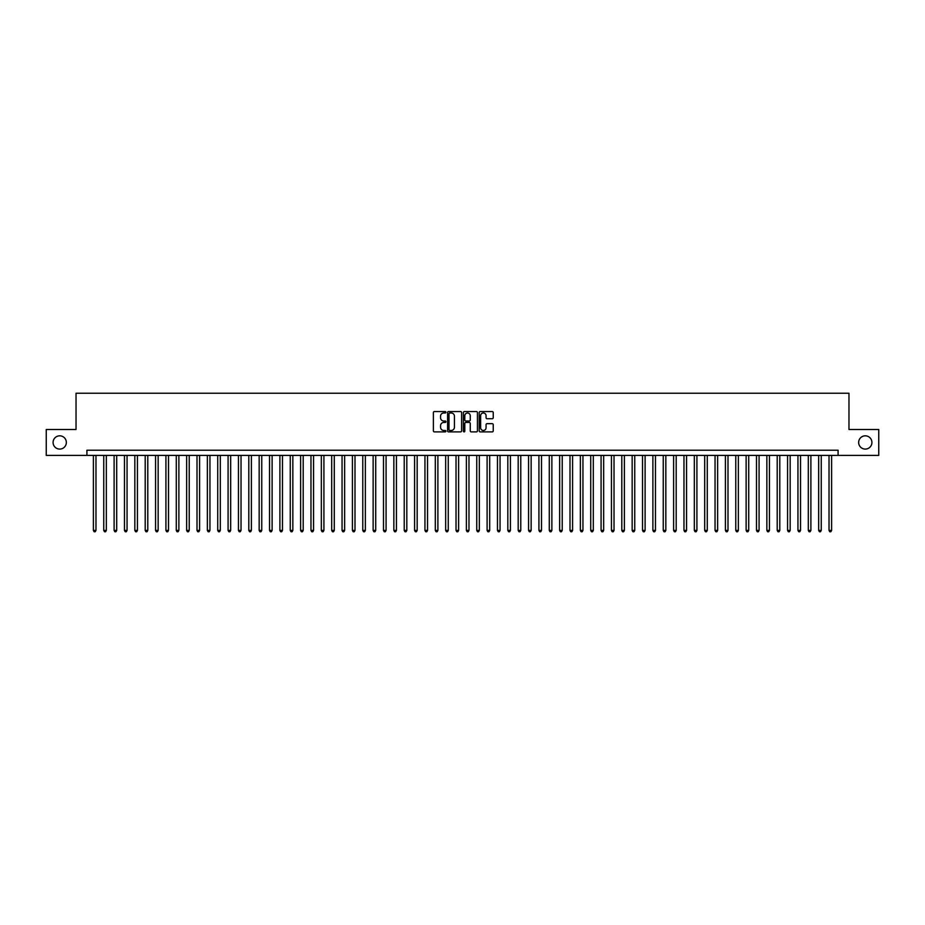 <?xml version="1.0" encoding="UTF-8"?>
<svg xmlns="http://www.w3.org/2000/svg" width="925" height="925" viewBox="0 0 925 925"><rect width="100%" height="100%" fill="white"/><g stroke="black" fill="none" stroke-linecap="round" stroke-linejoin="round"><path stroke-width="1.39" d="M445.919 412.272A0.717 0.717 0 0 0 445.214 411.556L434.403 411.556A1.018 1.018 0 0 0 433.386 412.573L433.386 430.888A1.018 1.018 0 0 0 434.403 431.894L445.214 431.894A0.717 0.717 0 0 0 445.919 431.189A0.717 0.717 0 0 0 445.214 430.472L443.815 430.472A3.249 3.249 0 0 1 440.554 427.223L440.554 425.697A3.249 3.249 0 0 1 443.815 422.436L445.214 422.436A0.717 0.717 0 0 0 445.919 421.731A0.717 0.717 0 0 0 445.214 421.014L443.815 421.014A3.249 3.249 0 0 1 440.554 417.765L440.554 416.238A3.249 3.249 0 0 1 443.815 412.989L445.214 412.989A0.717 0.717 0 0 0 445.919 412.272M858.654 442.451A6.625 6.625 0 0 0 865.28 449.087A6.625 6.625 0 0 0 871.917 442.451A6.625 6.625 0 0 0 865.28 435.825A6.625 6.625 0 0 0 858.654 442.451M53.083 442.451A6.625 6.625 0 0 0 59.72 449.087A6.625 6.625 0 0 0 66.346 442.451A6.625 6.625 0 0 0 59.72 435.825A6.625 6.625 0 0 0 53.083 442.451M492.227 418.724A1.018 1.018 0 0 0 493.233 417.707L493.233 412.573A1.018 1.018 0 0 0 492.227 411.556L480.225 411.556A1.018 1.018 0 0 0 479.208 412.573L479.208 430.888A1.018 1.018 0 0 0 480.225 431.894L492.227 431.894A1.018 1.018 0 0 0 493.233 430.888L493.233 424.679A1.018 1.018 0 0 0 492.227 423.662L487.082 423.662A1.018 1.018 0 0 0 486.064 424.679L486.064 427.755A2.717 2.717 0 0 1 483.347 430.472A2.717 2.717 0 0 1 480.63 427.755L480.63 415.707A2.717 2.717 0 0 1 483.347 412.989A2.717 2.717 0 0 1 486.064 415.707L486.064 417.707A1.018 1.018 0 0 0 487.082 418.724L492.227 418.724M86.915 455.401L46.25 455.401L46.25 429.501L76.035 429.501L76.035 393.241L848.965 393.241L848.965 429.501L878.75 429.501L878.75 455.401L838.085 455.401L838.085 450.221L86.915 450.221L86.915 455.401L838.085 455.401M461.61 412.573A1.018 1.018 0 0 0 460.592 411.556L448.59 411.556A1.018 1.018 0 0 0 447.573 412.573L447.573 430.888A1.018 1.018 0 0 0 448.59 431.894L460.592 431.894A1.018 1.018 0 0 0 461.61 430.888L461.61 412.573M464.408 411.556L476.41 411.556A1.018 1.018 0 0 1 477.427 412.573L477.427 430.888A1.018 1.018 0 0 1 476.41 431.894L471.276 431.894A1.018 1.018 0 0 1 470.258 430.888L470.258 423.453A1.018 1.018 0 0 0 469.241 422.436L465.83 422.436A1.018 1.018 0 0 0 464.812 423.453L464.812 431.189A0.717 0.717 0 0 1 464.107 431.894A0.717 0.717 0 0 1 463.39 431.189L463.39 412.573A1.018 1.018 0 0 1 464.408 411.556M449.712 412.989A0.717 0.717 0 0 0 448.995 413.695L448.995 429.767A0.717 0.717 0 0 0 449.712 430.472L451.18 430.472A3.249 3.249 0 0 0 454.441 427.223L454.441 416.238A3.249 3.249 0 0 0 451.18 412.989L449.712 412.989M470.258 415.753A2.717 2.717 0 0 0 467.53 413.036A2.717 2.717 0 0 0 464.812 415.753L464.812 419.996A1.018 1.018 0 0 0 465.83 421.014L469.241 421.014A1.018 1.018 0 0 0 470.258 419.996L470.258 415.753M93.39 455.401L93.39 530.418L95.98 530.418L95.98 455.401M95.98 530.418L95.206 531.759L94.165 531.759L93.39 530.418M103.75 455.401L103.75 530.418L106.34 530.418L106.34 455.401M106.34 530.418L105.566 531.759L104.525 531.759L103.75 530.418M114.11 455.401L114.11 530.418L116.7 530.418L116.7 455.401M116.7 530.418L115.926 531.759L114.897 531.759L114.11 530.418M124.47 455.401L124.47 530.418L127.06 530.418L127.06 455.401M127.06 530.418L126.286 531.759L125.257 531.759L124.47 530.418M134.83 455.401L134.83 530.418L137.432 530.418L137.432 455.401M137.432 530.418L136.646 531.759L135.617 531.759L134.83 530.418M145.202 455.401L145.202 530.418L147.792 530.418L147.792 455.401M147.792 530.418L147.006 531.759L145.977 531.759L145.202 530.418M155.562 455.401L155.562 530.418L158.152 530.418L158.152 455.401M158.152 530.418L157.366 531.759L156.337 531.759L155.562 530.418M165.922 455.401L165.922 530.418L168.512 530.418L168.512 455.401M168.512 530.418L167.737 531.759L166.697 531.759L165.922 530.418M176.282 455.401L176.282 530.418L178.872 530.418L178.872 455.401M178.872 530.418L178.097 531.759L177.057 531.759L176.282 530.418M186.642 455.401L186.642 530.418L189.232 530.418L189.232 455.401M189.232 530.418L188.457 531.759L187.417 531.759L186.642 530.418M197.002 455.401L197.002 530.418L199.592 530.418L199.592 455.401M199.592 530.418L198.817 531.759L197.777 531.759L197.002 530.418M207.362 455.401L207.362 530.418L209.952 530.418L209.952 455.401M209.952 530.418L209.177 531.759L208.137 531.759L207.362 530.418M217.722 455.401L217.722 530.418L220.312 530.418L220.312 455.401M220.312 530.418L219.537 531.759L218.497 531.759L217.722 530.418M228.082 455.401L228.082 530.418L230.672 530.418L230.672 455.401M230.672 530.418L229.897 531.759L228.857 531.759L228.082 530.418M238.442 455.401L238.442 530.418L241.032 530.418L241.032 455.401M241.032 530.418L240.257 531.759L239.217 531.759L238.442 530.418M248.802 455.401L248.802 530.418L251.392 530.418L251.392 455.401M251.392 530.418L250.617 531.759L249.588 531.759L248.802 530.418M259.162 455.401L259.162 530.418L261.752 530.418L261.752 455.401M261.752 530.418L260.977 531.759L259.948 531.759L259.162 530.418M269.533 455.401L269.533 530.418L272.123 530.418L272.123 455.401M272.123 530.418L271.337 531.759L270.308 531.759L269.533 530.418M279.893 455.401L279.893 530.418L282.483 530.418L282.483 455.401M282.483 530.418L281.697 531.759L280.668 531.759L279.893 530.418M290.253 455.401L290.253 530.418L292.843 530.418L292.843 455.401M292.843 530.418L292.057 531.759L291.028 531.759L290.253 530.418M300.613 455.401L300.613 530.418L303.203 530.418L303.203 455.401M303.203 530.418L302.429 531.759L301.388 531.759L300.613 530.418M310.973 455.401L310.973 530.418L313.563 530.418L313.563 455.401M313.563 530.418L312.789 531.759L311.748 531.759L310.973 530.418M321.333 455.401L321.333 530.418L323.923 530.418L323.923 455.401M323.923 530.418L323.149 531.759L322.108 531.759L321.333 530.418M331.693 455.401L331.693 530.418L334.283 530.418L334.283 455.401M334.283 530.418L333.509 531.759L332.468 531.759L331.693 530.418M342.053 455.401L342.053 530.418L344.643 530.418L344.643 455.401M344.643 530.418L343.869 531.759L342.828 531.759L342.053 530.418M352.413 455.401L352.413 530.418L355.003 530.418L355.003 455.401M355.003 530.418L354.229 531.759L353.188 531.759L352.413 530.418M362.773 455.401L362.773 530.418L365.363 530.418L365.363 455.401M365.363 530.418L364.589 531.759L363.548 531.759L362.773 530.418M373.133 455.401L373.133 530.418L375.723 530.418L375.723 455.401M375.723 530.418L374.949 531.759L373.92 531.759L373.133 530.418M383.493 455.401L383.493 530.418L386.083 530.418L386.083 455.401M386.083 530.418L385.309 531.759L384.28 531.759L383.493 530.418M393.853 455.401L393.853 530.418L396.443 530.418L396.443 455.401M396.443 530.418L395.669 531.759L394.64 531.759L393.853 530.418M404.225 455.401L404.225 530.418L406.815 530.418L406.815 455.401M406.815 530.418L406.029 531.759L405 531.759L404.225 530.418M414.585 455.401L414.585 530.418L417.175 530.418L417.175 455.401M417.175 530.418L416.389 531.759L415.36 531.759L414.585 530.418M424.945 455.401L424.945 530.418L427.535 530.418L427.535 455.401M427.535 530.418L426.76 531.759L425.72 531.759L424.945 530.418M435.305 455.401L435.305 530.418L437.895 530.418L437.895 455.401M437.895 530.418L437.12 531.759L436.08 531.759L435.305 530.418M445.665 455.401L445.665 530.418L448.255 530.418L448.255 455.401M448.255 530.418L447.48 531.759L446.44 531.759L445.665 530.418M456.025 455.401L456.025 530.418L458.615 530.418L458.615 455.401M458.615 530.418L457.84 531.759L456.8 531.759L456.025 530.418M466.385 455.401L466.385 530.418L468.975 530.418L468.975 455.401M468.975 530.418L468.2 531.759L467.16 531.759L466.385 530.418M476.745 455.401L476.745 530.418L479.335 530.418L479.335 455.401M479.335 530.418L478.56 531.759L477.52 531.759L476.745 530.418M487.105 455.401L487.105 530.418L489.695 530.418L489.695 455.401M489.695 530.418L488.92 531.759L487.88 531.759L487.105 530.418M497.465 455.401L497.465 530.418L500.055 530.418L500.055 455.401M500.055 530.418L499.28 531.759L498.24 531.759L497.465 530.418M507.825 455.401L507.825 530.418L510.415 530.418L510.415 455.401M510.415 530.418L509.64 531.759L508.611 531.759L507.825 530.418M518.185 455.401L518.185 530.418L520.775 530.418L520.775 455.401M520.775 530.418L520 531.759L518.971 531.759L518.185 530.418M528.557 455.401L528.557 530.418L531.147 530.418L531.147 455.401M531.147 530.418L530.36 531.759L529.331 531.759L528.557 530.418M538.917 455.401L538.917 530.418L541.507 530.418L541.507 455.401M541.507 530.418L540.72 531.759L539.691 531.759L538.917 530.418M549.277 455.401L549.277 530.418L551.867 530.418L551.867 455.401M551.867 530.418L551.08 531.759L550.051 531.759L549.277 530.418M559.637 455.401L559.637 530.418L562.227 530.418L562.227 455.401M562.227 530.418L561.452 531.759L560.411 531.759L559.637 530.418M569.997 455.401L569.997 530.418L572.587 530.418L572.587 455.401M572.587 530.418L571.812 531.759L570.771 531.759L569.997 530.418M580.357 455.401L580.357 530.418L582.947 530.418L582.947 455.401M582.947 530.418L582.172 531.759L581.131 531.759L580.357 530.418M590.717 455.401L590.717 530.418L593.307 530.418L593.307 455.401M593.307 530.418L592.532 531.759L591.491 531.759L590.717 530.418M601.077 455.401L601.077 530.418L603.667 530.418L603.667 455.401M603.667 530.418L602.892 531.759L601.851 531.759L601.077 530.418M611.437 455.401L611.437 530.418L614.027 530.418L614.027 455.401M614.027 530.418L613.252 531.759L612.211 531.759L611.437 530.418M621.797 455.401L621.797 530.418L624.387 530.418L624.387 455.401M624.387 530.418L623.612 531.759L622.571 531.759L621.797 530.418M632.157 455.401L632.157 530.418L634.747 530.418L634.747 455.401M634.747 530.418L633.972 531.759L632.943 531.759L632.157 530.418M642.517 455.401L642.517 530.418L645.107 530.418L645.107 455.401M645.107 530.418L644.332 531.759L643.303 531.759L642.517 530.418M652.877 455.401L652.877 530.418L655.467 530.418L655.467 455.401M655.467 530.418L654.692 531.759L653.663 531.759L652.877 530.418M663.248 455.401L663.248 530.418L665.838 530.418L665.838 455.401M665.838 530.418L665.052 531.759L664.023 531.759L663.248 530.418M673.608 455.401L673.608 530.418L676.198 530.418L676.198 455.401M676.198 530.418L675.412 531.759L674.383 531.759L673.608 530.418M683.968 455.401L683.968 530.418L686.558 530.418L686.558 455.401M686.558 530.418L685.783 531.759L684.743 531.759L683.968 530.418M694.328 455.401L694.328 530.418L696.918 530.418L696.918 455.401M696.918 530.418L696.143 531.759L695.103 531.759L694.328 530.418M704.688 455.401L704.688 530.418L707.278 530.418L707.278 455.401M707.278 530.418L706.503 531.759L705.463 531.759L704.688 530.418M715.048 455.401L715.048 530.418L717.638 530.418L717.638 455.401M717.638 530.418L716.863 531.759L715.823 531.759L715.048 530.418M725.408 455.401L725.408 530.418L727.998 530.418L727.998 455.401M727.998 530.418L727.223 531.759L726.183 531.759L725.408 530.418M735.768 455.401L735.768 530.418L738.358 530.418L738.358 455.401M738.358 530.418L737.583 531.759L736.543 531.759L735.768 530.418M746.128 455.401L746.128 530.418L748.718 530.418L748.718 455.401M748.718 530.418L747.943 531.759L746.903 531.759L746.128 530.418M756.488 455.401L756.488 530.418L759.078 530.418L759.078 455.401M759.078 530.418L758.303 531.759L757.263 531.759L756.488 530.418M766.848 455.401L766.848 530.418L769.438 530.418L769.438 455.401M769.438 530.418L768.663 531.759L767.634 531.759L766.848 530.418M777.208 455.401L777.208 530.418L779.798 530.418L779.798 455.401M779.798 530.418L779.023 531.759L777.994 531.759L777.208 530.418M787.568 455.401L787.568 530.418L790.17 530.418L790.17 455.401M790.17 530.418L789.383 531.759L788.354 531.759L787.568 530.418M797.94 455.401L797.94 530.418L800.53 530.418L800.53 455.401M800.53 530.418L799.743 531.759L798.714 531.759L797.94 530.418M808.3 455.401L808.3 530.418L810.89 530.418L810.89 455.401M810.89 530.418L810.103 531.759L809.074 531.759L808.3 530.418M818.66 455.401L818.66 530.418L821.25 530.418L821.25 455.401M821.25 530.418L820.475 531.759L819.434 531.759L818.66 530.418M829.02 455.401L829.02 530.418L831.61 530.418L831.61 455.401M831.61 530.418L830.835 531.759L829.794 531.759L829.02 530.418"/></g></svg>
